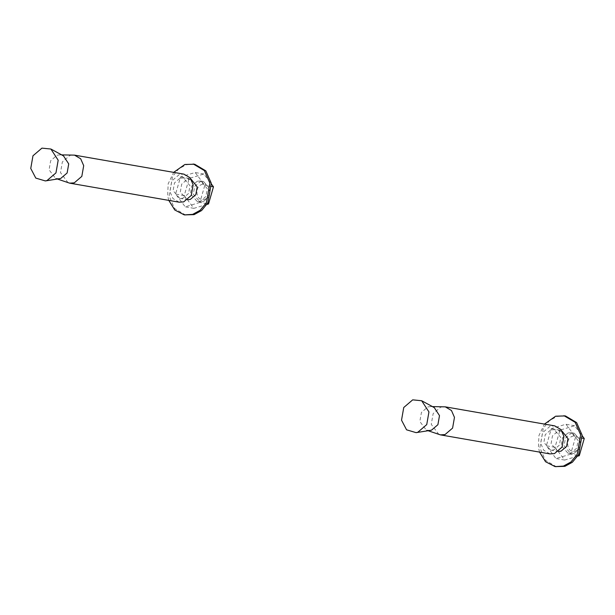 <?xml version="1.0" encoding="UTF-8"?>
<svg xmlns="http://www.w3.org/2000/svg" width="615" height="615" viewBox="0 0 615 615"><rect width="100%" height="100%" fill="white"/><g stroke="black" fill="none" stroke-linecap="round" stroke-linejoin="round"><path stroke-width="0.46" stroke-dasharray="3.08 2.31" d="M185.776 215.15L174.575 208.5L169.102 196.008L172.523 176.52L178.804 168.817L186.299 164.735L194.632 164.205M199.852 202.45L185.238 206.84L175.583 194.063L180.549 176.905L195.17 172.515L204.818 185.292L199.852 202.45L207.355 203.757M168.787 200.39L167.657 195.762L168.164 183.824L173.661 172.369M191.273 179.403L187.198 179.449L181.686 184.162L180.318 191.957L186.991 199.614L187.736 199.706M206.94 204.426L193.894 208.339L184.239 195.57L189.205 178.412L203.826 174.022L211.399 184.046M197.3 181.202L200.628 180.995L207.301 188.651L205.933 196.446L200.421 201.159L197.084 201.374L190.419 193.717L191.788 185.915L197.3 181.202M193.894 208.339L185.238 206.84M184.239 195.57L175.583 194.063M189.205 178.412L180.549 176.905M203.826 174.022L195.17 172.515M211.621 186.468L204.818 185.292M203.311 201.659L199.975 201.874L193.31 194.217L194.671 186.422L200.183 181.709L203.519 181.494L210.184 189.151L208.816 196.946L203.311 201.659M204.357 199.421C212.59 197.377 210.115 181.594 202.02 184.454C193.787 186.491 196.262 202.281 204.357 199.421M179.98 178.196L183.316 177.981L189.981 185.638L188.613 193.433L183.109 198.153L179.772 198.361L173.107 190.704L174.476 182.909L179.98 178.196M59.524 178.742L55.542 178.381L49.069 169.802L50.661 160.723L57.072 155.234L59.632 154.865L63.499 155.872M68.134 182.763L60.493 172.631L62.369 161.906L69.949 155.426L72.962 154.995M179.111 202.181L172.946 198.522L169.94 191.657L171.823 180.933L179.396 174.452L183.977 174.16M556.544 466.87L545.344 460.22L539.878 447.728L543.291 428.24L549.579 420.537L557.067 416.455L565.4 415.917M570.628 454.17L556.006 458.559L546.358 445.783L551.324 428.624L565.938 424.235L575.594 437.011L570.628 454.17L578.131 455.469M539.563 452.11L538.433 447.482L538.94 435.543L544.436 424.089M562.041 431.123L557.966 431.169L552.462 435.881L551.094 443.676L557.759 451.333L558.512 451.425M577.716 456.146L564.67 460.058L555.014 447.29L559.981 430.131L574.595 425.741L582.174 435.766M568.068 432.922L571.404 432.714L578.069 440.371L576.709 448.166L571.197 452.878L567.86 453.094L561.195 445.437L562.564 437.634L568.068 432.922M564.67 460.058L556.006 458.559M555.014 447.29L546.358 445.783M559.981 430.131L551.324 428.624M574.595 425.741L565.938 424.235M582.397 438.188L575.594 437.011M574.079 453.378L570.751 453.593L564.078 445.937L565.446 438.141L570.958 433.421L574.287 433.214L580.96 440.87L579.591 448.666L574.079 453.378M575.133 451.133C583.358 449.096 580.891 433.306 572.788 436.173C564.562 438.211 567.038 454.001 575.133 451.133M550.756 429.916L554.092 429.701L560.757 437.357L559.389 445.152L553.877 449.865L550.548 450.08L543.875 442.423L545.244 434.628L550.756 429.916M430.3 430.454L426.31 430.1L419.837 421.521L421.429 412.442L427.848 406.953L430.4 406.584L434.275 407.591M438.91 434.482L431.261 424.35L433.145 413.626L440.717 407.145L443.738 406.707M549.879 453.901L543.721 450.241L540.716 443.377L542.591 432.652L550.171 426.172L554.753 425.88M199.975 201.874L197.084 201.374M203.519 181.494L200.628 180.995M190.527 179.234L183.316 177.981M179.772 198.361L186.991 199.614M57.479 179.057L55.542 178.381M61.677 154.88L59.632 154.865M570.751 453.593L567.86 453.094M574.287 433.214L571.404 432.714M561.303 430.954L554.092 429.701M550.548 450.08L557.759 451.333M428.248 430.777L426.31 430.1M432.453 406.6L430.4 406.584"/><path stroke-width="0.92" d="M173.661 172.369L184.854 164.482L194.632 164.205L205.833 170.855L211.299 183.347L207.885 202.835L201.597 210.538L194.109 214.62L184.331 214.904L174.798 210.023L168.787 200.39M193.187 163.951L204.388 170.601L209.861 183.093L206.44 202.589L200.159 210.284L192.664 214.374L184.331 214.904M187.736 199.706L190.319 199.406L195.831 194.694L197.2 186.891L191.273 179.403M211.399 184.046L213.474 186.791L208.516 203.957L206.94 204.426M208.516 203.957L207.355 203.757M213.474 186.791L211.621 186.468M47.001 180.556L45.349 180.933L35.793 178.096L30.75 168.456L32.972 155.787L41.928 148.13L50.891 149.022L58.179 160.223L55.957 172.9L47.001 180.556M50.891 149.022L63.499 155.872L68.719 163.898L67.127 172.984L60.716 178.473L45.349 180.933M61.677 154.88L74.53 155.134L80.688 158.793L83.701 165.666L81.818 176.382L74.246 182.863L69.656 183.155L57.479 179.057M74.53 155.134L183.977 174.16L190.143 177.82L193.148 184.692L191.265 195.409L183.693 201.889L179.111 202.181L69.656 183.155M544.436 424.089L555.629 416.201L565.4 415.917L576.601 422.574L582.074 435.059L578.654 454.554L572.373 462.257L564.877 466.339L555.107 466.624L545.574 461.742L539.563 452.11M563.963 415.671L575.163 422.321L580.629 434.813L577.216 454.308L570.928 462.003L563.44 466.085L555.107 466.624M558.512 451.425L561.095 451.126L566.607 446.405L567.968 438.61L562.041 431.123M582.174 435.766L584.25 438.51L579.284 455.677L577.716 456.146M579.284 455.677L578.131 455.469M584.25 438.51L582.397 438.188M417.777 432.276L416.124 432.652L406.569 429.816L401.526 420.176L403.748 407.507L412.696 399.85L421.667 400.742L428.947 411.942L426.733 424.611L417.777 432.276M421.667 400.742L434.275 407.591L439.494 415.617L437.903 424.696L431.484 430.185L416.124 432.652M432.453 406.6L445.306 406.853L451.464 410.513L454.47 417.377L452.594 428.102L445.014 434.582L440.432 434.874L428.248 430.777M445.306 406.853L554.753 425.88L560.911 429.539L563.924 436.404L562.041 447.128L554.469 453.609L549.879 453.901L440.432 434.874"/></g></svg>
